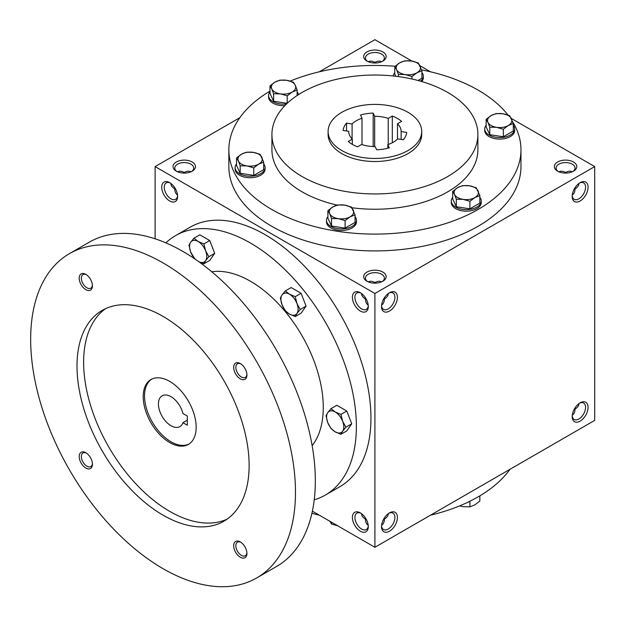 <?xml version="1.0" encoding="UTF-8"?>
<svg xmlns="http://www.w3.org/2000/svg" width="626" height="626" viewBox="0 0 626 626"><rect width="100%" height="100%" fill="white"/><g stroke="black" fill="none" stroke-linecap="round" stroke-linejoin="round"><path stroke-width="0.94" d="M177.541 194.991C175.749 193.872 174.834 191.838 174.787 188.872L175.303 188.575M174.787 188.872C172.244 187.354 170.937 185.546 170.867 183.434M177.604 195.633A9.46 5.462 60 0 1 175.671 199.287A9.46 5.462 60 0 1 166.211 193.825A9.46 5.462 60 0 1 166.211 182.902A9.46 5.462 60 0 1 170.342 183.058M184.247 173.081L184.247 172.486C186.838 171.039 189.06 170.82 190.922 171.814M374.911 63.007L374.911 62.412C377.494 60.965 379.724 60.738 381.586 61.739M184.247 172.486L184.247 172.486C181.665 171.039 179.443 170.82 177.581 171.814M382.173 61.465A9.46 5.462 0 0 0 384.372 57.968A9.46 5.462 0 0 0 374.911 52.506A9.46 5.462 0 0 0 365.451 57.968A9.46 5.462 0 0 0 367.65 61.465M374.911 62.412L374.911 62.412C372.329 60.965 370.099 60.738 368.237 61.739M366.969 61.105A11.237 6.487 0 0 0 382.854 61.105A11.237 6.487 0 0 0 382.854 51.935A11.237 6.487 0 0 0 366.969 51.935A11.237 6.487 0 0 0 366.969 61.105L366.969 61.105M366.969 281.254A11.237 6.487 0 0 0 382.854 281.254A11.237 6.487 0 0 0 382.854 272.083A11.237 6.487 0 0 0 366.969 272.083A11.237 6.487 0 0 0 366.969 281.254L366.969 281.254M382.173 281.622A9.46 5.462 0 0 0 384.372 278.116A9.46 5.462 0 0 0 374.911 272.654A9.46 5.462 0 0 0 365.451 278.116A9.46 5.462 0 0 0 367.65 281.622M368.205 305.065C366.406 303.954 365.49 301.912 365.451 298.954L365.967 298.657M381.617 305.065C383.409 303.954 384.333 301.912 384.372 298.954L383.855 298.657M557.625 171.18A11.237 6.487 0 0 0 573.518 171.18A11.237 6.487 0 0 0 573.518 162.009A11.237 6.487 0 0 0 557.625 162.009A11.237 6.487 0 0 0 557.625 171.18L557.625 171.18M572.837 171.54A9.46 5.462 0 0 0 575.036 168.042A9.46 5.462 0 0 0 565.568 162.58A9.46 5.462 0 0 0 556.107 168.042A9.46 5.462 0 0 0 558.306 171.54M572.281 194.991C574.073 193.872 574.989 191.838 575.036 188.872L574.519 188.575M574.519 408.731L575.036 409.028C574.989 411.994 574.073 414.029 572.281 415.148M383.855 518.813L384.372 519.111C384.333 522.068 383.409 524.111 381.617 525.222M365.967 518.813L365.451 519.111C365.49 522.068 366.406 524.111 368.205 525.222M565.568 173.081L565.568 172.486C568.158 171.039 570.38 170.82 572.242 171.814M565.568 172.486C562.985 171.039 560.763 170.82 558.901 171.814M374.911 283.155L374.911 282.561C377.494 281.121 379.724 280.894 381.586 281.888M374.911 282.561C372.329 281.121 370.099 280.894 368.237 281.888M312.374 511.176L374.911 547.28L594.7 420.382L594.7 166.594L511.348 118.471M374.911 547.28L374.911 293.492L155.123 166.594L155.123 238.803M155.123 166.594L239.86 117.672M319.299 71.802L374.911 39.696L411.924 61.066M176.305 171.18A11.237 6.487 0 0 0 192.198 171.18A11.237 6.487 0 0 0 192.198 162.009A11.237 6.487 0 0 0 176.305 162.009A11.237 6.487 0 0 0 176.305 171.18L176.305 171.18M512.71 121.835A146.054 84.322 180 0 1 520.965 149.778L520.965 166.594A146.054 84.322 180 0 1 374.911 250.916A146.054 84.322 180 0 1 228.858 166.594L228.858 149.778A146.054 84.322 180 0 1 269.978 91.122M430.516 71.802L419.991 65.73M374.911 293.492L594.7 166.594M572.195 196.407A11.237 6.487 120 0 0 580.138 200.993A11.237 6.487 120 0 0 588.08 187.237A11.237 6.487 120 0 0 580.138 182.651A11.237 6.487 120 0 0 572.195 196.407M588.08 407.393A11.237 6.487 -60 0 1 580.138 421.149A11.237 6.487 -60 0 1 572.195 416.564A11.237 6.487 -60 0 1 580.138 402.808A11.237 6.487 -60 0 1 588.08 407.393M381.531 306.482A11.237 6.487 120 0 0 389.474 311.067A11.237 6.487 120 0 0 397.416 297.311A11.237 6.487 120 0 0 389.474 292.725A11.237 6.487 120 0 0 381.531 306.482M397.416 517.467A11.237 6.487 -60 0 1 389.474 531.224A11.237 6.487 -60 0 1 381.531 526.638A11.237 6.487 -60 0 1 389.474 512.882A11.237 6.487 -60 0 1 397.416 517.467M169.685 182.643A11.237 6.487 60 0 1 169.685 182.651A11.237 6.487 60 0 1 177.627 196.407A11.237 6.487 60 0 1 169.685 200.993A11.237 6.487 60 0 1 161.743 187.237A11.237 6.487 60 0 1 169.685 182.643M360.349 292.725L360.349 292.725A11.237 6.487 60 0 1 368.291 306.482A11.237 6.487 60 0 1 360.349 311.067A11.237 6.487 60 0 1 352.399 297.311A11.237 6.487 60 0 1 360.349 292.725M360.349 531.224A11.237 6.487 -120 0 0 368.291 526.638A11.237 6.487 -120 0 0 360.349 512.882A11.237 6.487 -120 0 0 352.399 517.467A11.237 6.487 -120 0 0 360.349 531.224M408.011 112.32A46.809 27.028 180 0 1 421.721 131.429A46.809 27.028 180 0 1 374.911 158.456A46.809 27.028 180 0 1 328.102 131.429A46.809 27.028 180 0 1 357 106.459A46.809 27.028 180 0 1 408.011 112.32M357.516 146.82L361.593 144.465A26.214 15.134 180 0 0 375.146 146.562L376.641 149.778A31.832 18.381 180 0 0 389.302 147.822L387.807 144.606A26.214 15.134 180 0 0 397.729 138.878L403.3 139.739A31.832 18.381 180 0 0 406.697 132.43L401.125 131.57A26.214 15.134 180 0 0 401.125 131.429A26.214 15.134 180 0 0 397.494 123.745L401.571 121.389A31.832 18.381 180 0 0 392.306 116.037L388.222 118.392A26.214 15.134 180 0 0 374.669 116.295L373.182 113.079A31.832 18.381 180 0 0 360.521 115.035L362.008 118.251A26.214 15.134 180 0 0 352.086 123.979L346.522 123.119A31.832 18.381 180 0 0 343.126 130.427L348.698 131.296A26.214 15.134 180 0 0 348.698 131.429A26.214 15.134 180 0 0 352.328 139.121L348.252 141.468A31.832 18.381 180 0 0 357.516 146.82M421.721 131.429L421.721 134.488A46.809 27.028 180 0 1 374.911 161.516A46.809 27.028 180 0 1 328.102 134.488L328.102 131.429M447.731 92.445A102.985 59.454 180 0 1 477.896 134.488A102.985 59.454 180 0 1 374.911 193.943A102.985 59.454 180 0 1 271.927 134.488A102.985 59.454 180 0 1 335.497 79.557A102.985 59.454 180 0 1 447.731 92.445M477.896 134.488L477.896 149.778A102.985 59.454 180 0 1 351.922 207.738M337.203 205.109A102.985 59.454 180 0 1 271.927 149.778L271.927 134.488M421.627 69.885A146.054 84.322 180 0 1 478.186 90.152A146.054 84.322 180 0 1 508.022 115.074M520.965 149.778A146.054 84.322 180 0 1 374.911 234.101A146.054 84.322 180 0 1 228.858 149.778M290.19 81.09A146.054 84.322 180 0 1 395.116 66.262M509.963 469.312A146.054 84.322 180 0 1 430.516 515.175M319.299 515.175A146.054 84.322 180 0 1 311.92 513.281M388.824 513.289A9.46 5.462 -60 0 1 392.956 513.14A9.46 5.462 -60 0 1 394.912 517.467A9.46 5.462 -60 0 1 390.78 526.99A9.46 5.462 -60 0 1 383.488 529.526A9.46 5.462 -60 0 1 381.555 525.871M388.292 513.664C388.222 515.777 386.915 517.592 384.372 519.111M381.555 305.715A9.46 5.462 120 0 0 383.488 309.369A9.46 5.462 120 0 0 392.956 303.907A9.46 5.462 120 0 0 392.956 292.976A9.46 5.462 120 0 0 388.824 293.132M384.372 298.954C386.915 297.436 388.222 295.621 388.292 293.508M579.48 403.214A9.46 5.462 -60 0 1 583.612 403.058A9.46 5.462 -60 0 1 585.568 407.393A9.46 5.462 -60 0 1 581.444 416.916A9.46 5.462 -60 0 1 574.152 419.451A9.46 5.462 -60 0 1 572.219 415.797M578.948 403.59C578.886 405.703 577.579 407.518 575.036 409.028M572.219 195.633A9.46 5.462 120 0 0 574.152 199.287A9.46 5.462 120 0 0 583.612 193.825A9.46 5.462 120 0 0 583.612 182.902A9.46 5.462 120 0 0 579.48 183.058M575.036 188.872C577.579 187.354 578.886 185.546 578.948 183.434M360.999 513.289A9.46 5.462 -120 0 0 356.867 513.14A9.46 5.462 -120 0 0 355.419 520.715A9.46 5.462 -120 0 0 361.601 529.056A9.46 5.462 -120 0 0 366.327 529.526A9.46 5.462 -120 0 0 368.26 525.871M365.451 519.111C362.908 517.592 361.601 515.777 361.531 513.664M368.26 305.715A9.46 5.462 60 0 1 366.327 309.369A9.46 5.462 60 0 1 356.867 303.907A9.46 5.462 60 0 1 356.867 292.976A9.46 5.462 60 0 1 360.999 293.132M352.328 144.379L352.328 139.121M362.008 144.606L362.008 118.251M352.086 138.878L352.086 123.979M388.222 144.465L388.222 118.392M374.669 146.562L374.669 116.295M401.125 139.402L401.125 131.57M397.494 139.121L397.494 123.745M387.807 148.229L387.807 144.606M392.306 142.751L392.306 116.037M373.182 146.531L373.182 113.079M346.522 130.951L346.522 123.119M361.531 293.508C361.601 295.621 362.908 297.436 365.451 298.954M191.517 171.54A9.46 5.462 0 0 0 193.708 168.042A9.46 5.462 0 0 0 184.247 162.58A9.46 5.462 0 0 0 174.787 168.042A9.46 5.462 0 0 0 176.986 171.54M187.299 416.024L187.299 425.203L182.941 422.691A17.786 10.266 60 0 1 179.905 426.619A17.786 10.266 60 0 1 162.118 416.345A17.786 10.266 60 0 1 162.118 395.804A17.786 10.266 60 0 1 182.941 413.512L187.299 416.024M187.299 420.179L182.941 422.691M314.229 499.822A149.794 86.482 -120 0 0 325.348 495.072L339.918 486.668A149.794 86.482 -120 0 0 339.918 313.696A149.794 86.482 -120 0 0 190.116 227.207L175.554 235.619A149.794 86.482 -120 0 0 165.882 242.88M325.348 495.072A149.794 86.482 -120 0 0 325.348 322.1A149.794 86.482 -120 0 0 175.554 235.619M312.147 445.634A102.985 59.462 -120 0 0 301.943 335.614A102.985 59.462 -120 0 0 211.768 271.77M256.691 577.955L276.551 566.491A187.244 108.11 -120 0 0 276.551 350.278A187.244 108.11 -120 0 0 89.307 242.168L69.447 253.64A187.244 108.11 -120 0 0 40.745 403.684A187.244 108.11 -120 0 0 163.065 568.682A187.244 108.11 -120 0 0 256.691 577.955A187.244 108.11 -120 0 0 256.691 361.742A187.244 108.11 -120 0 0 69.447 253.64M163.065 515.175A121.71 70.268 -120 0 0 223.92 521.2A121.71 70.268 -120 0 0 223.92 380.663A121.71 70.268 -120 0 0 102.21 310.394A121.71 70.268 -120 0 0 83.555 407.925A121.71 70.268 -120 0 0 163.065 515.175M85.825 289.658A9.359 5.407 -120 0 0 92.445 285.839A9.359 5.407 -120 0 0 85.825 274.368A9.359 5.407 -120 0 0 79.205 278.194A9.359 5.407 -120 0 0 85.825 289.658M240.306 557.226A9.359 5.407 -120 0 0 246.926 553.4A9.359 5.407 -120 0 0 240.306 541.936A9.359 5.407 -120 0 0 233.686 545.755A9.359 5.407 -120 0 0 240.306 557.226M85.825 468.037A9.359 5.407 -120 0 0 92.445 464.218A9.359 5.407 -120 0 0 85.825 452.747A9.359 5.407 -120 0 0 79.205 456.573A9.359 5.407 -120 0 0 85.825 468.037M240.306 378.847A9.359 5.407 -120 0 0 246.926 375.029A9.359 5.407 -120 0 0 240.306 363.557A9.359 5.407 -120 0 0 233.686 367.384A9.359 5.407 -120 0 0 240.306 378.847M105.614 308.641A121.71 70.268 -120 0 0 91.099 407.119A121.71 70.268 -120 0 0 169.685 511.356A121.71 70.268 -120 0 0 227.144 519.134M169.685 442.551A37.45 21.62 -120 0 0 188.41 444.405A37.45 21.62 -120 0 0 188.41 401.164A37.45 21.62 -120 0 0 150.96 379.544A37.45 21.62 -120 0 0 145.224 409.553A37.45 21.62 -120 0 0 169.685 442.551M151.633 379.184A37.45 21.62 -120 0 0 146.727 409.388A37.45 21.62 -120 0 0 171.008 441.792A37.45 21.62 -120 0 0 189.06 444.006M240.869 363.909A7.841 4.531 -120 0 0 237.457 363.792A7.841 4.531 -120 0 0 236.26 370.076A7.841 4.531 -120 0 0 241.378 376.985A7.841 4.531 -120 0 0 245.298 377.376A7.841 4.531 -120 0 0 246.902 374.364M86.388 453.099A7.841 4.531 -120 0 0 82.984 452.981A7.841 4.531 -120 0 0 81.779 459.265A7.841 4.531 -120 0 0 86.904 466.174A7.841 4.531 -120 0 0 90.825 466.566A7.841 4.531 -120 0 0 92.421 463.553M240.869 542.288A7.841 4.531 -120 0 0 237.457 542.171A7.841 4.531 -120 0 0 236.26 548.454A7.841 4.531 -120 0 0 241.378 555.364A7.841 4.531 -120 0 0 245.298 555.747A7.841 4.531 -120 0 0 246.902 552.742M86.388 274.72A7.841 4.531 -120 0 0 82.984 274.603A7.841 4.531 -120 0 0 81.779 280.886A7.841 4.531 -120 0 0 86.904 287.796A7.841 4.531 -120 0 0 90.825 288.187A7.841 4.531 -120 0 0 92.421 285.174M340.927 434.28L335.192 431.854L330.99 428.536L327.734 422.581A12.168 7.027 -120 0 1 327.734 412.644L330.99 408.661L336.843 405.288L346.781 411.024L351.749 423.825L346.781 430.899L340.927 434.28L342.641 431.189A12.168 7.027 -120 0 0 342.641 421.251A12.168 7.027 -120 0 0 335.192 411.978A12.168 7.027 -120 0 0 327.734 412.644L326.021 415.734L327.734 422.581A12.168 7.027 -120 0 0 335.192 431.854A12.168 7.027 -120 0 0 342.641 431.189L345.896 427.206L342.641 421.251L340.927 414.404L346.781 411.024M345.896 427.206L351.749 423.825M330.99 408.661L335.192 411.978L340.927 414.404M295.245 316.545L289.509 314.119L285.307 310.809L282.06 304.846A12.168 7.027 -120 0 1 282.06 294.909L285.307 290.933L291.16 287.553L301.098 293.289L306.067 306.098L301.098 313.164L295.245 316.545L296.967 313.454A12.168 7.027 -120 0 0 296.967 303.516A12.168 7.027 -120 0 0 289.509 294.243A12.168 7.027 -120 0 0 282.06 294.909L280.338 297.999L282.06 304.846A12.168 7.027 -120 0 0 289.509 314.119A12.168 7.027 -120 0 0 296.967 313.454L300.214 309.479L296.967 303.516L295.245 296.669L301.098 293.289M300.214 309.479L306.067 306.098M285.307 290.933L289.509 294.243L295.245 296.669M194.874 258.961L190.703 252.106A12.168 7.027 -120 0 1 190.703 242.168L193.95 238.185L199.804 234.805L209.741 240.548L214.71 253.35L209.741 260.424L203.888 263.796L205.602 260.706A12.168 7.027 -120 0 0 205.602 250.768A12.168 7.027 -120 0 0 198.152 241.503A12.168 7.027 -120 0 0 190.703 242.168L188.982 245.259L190.703 252.106A12.168 7.027 -120 0 0 195.641 259.493M198.833 261.738A12.168 7.027 -120 0 0 205.602 260.706L208.857 256.73L205.602 250.768L203.888 243.921L209.741 240.548M198.904 261.785L203.888 263.796M208.857 256.73L214.71 253.35M193.95 238.185L198.152 241.503L203.888 243.921M459.633 505.886L463.123 506.677L469.907 506.833L474.876 504.853L479.845 501.097L479.845 495.855M477.176 497.404A14.977 8.647 180 0 1 476.222 497.944M469.907 501.254L469.907 506.833M329.714 521.012L331.537 524.04L338.322 525.981M331.537 522.24L331.537 524.04M469.907 201.306L463.123 199.373L456.331 199.209L454.515 194.404A12.168 7.027 0 0 0 463.123 199.373A12.168 7.027 0 0 0 474.876 197.55A12.168 7.027 0 0 0 478.021 190.766A12.168 7.027 0 0 0 469.422 185.797A12.168 7.027 0 0 0 457.661 187.612A12.168 7.027 0 0 0 454.515 194.404L452.692 191.368L457.661 187.612L462.63 185.632L469.422 185.797L476.206 187.737L479.845 195.57L474.876 197.55L469.907 201.306L469.907 208.834L479.845 203.09L479.845 195.57M452.692 191.368L452.692 198.896L456.331 206.729L456.331 199.209M456.331 206.729L469.907 208.834M452.692 197.339A14.977 8.647 0 0 0 451.291 200.993L451.291 202.519A14.977 8.647 0 0 0 466.268 211.173A14.977 8.647 0 0 0 481.245 202.519L481.245 200.993A14.977 8.647 0 0 0 479.845 197.339M451.291 200.993A14.977 8.647 0 0 0 466.268 209.64A14.977 8.647 0 0 0 481.245 200.993M345.106 220.618L338.322 218.677L331.537 218.513L329.714 213.709A12.168 7.027 0 0 0 338.322 218.677A12.168 7.027 0 0 0 350.075 216.862A12.168 7.027 0 0 0 353.228 210.07A12.168 7.027 0 0 0 344.621 205.101A12.168 7.027 0 0 0 332.868 206.924A12.168 7.027 0 0 0 329.714 213.709L327.899 210.68L332.868 206.924L337.837 204.937L344.621 205.101L351.405 207.042L355.044 214.875L350.075 216.862L345.106 220.618L345.106 228.138L355.044 222.402L355.044 214.875M327.899 210.68L327.899 218.2L331.537 226.033L331.537 218.513M331.537 226.033L345.106 228.138M327.899 216.643A14.977 8.647 0 0 0 326.49 220.297L326.49 221.831A14.977 8.647 0 0 0 341.475 230.478A14.977 8.647 0 0 0 356.452 221.831L356.452 220.297A14.977 8.647 0 0 0 355.044 216.643M326.49 220.297A14.977 8.647 0 0 0 341.475 228.944A14.977 8.647 0 0 0 356.452 220.297M253.749 167.87L246.965 165.929L240.173 165.773L238.357 160.96A12.168 7.027 0 0 0 246.965 165.929A12.168 7.027 0 0 0 258.718 164.114A12.168 7.027 0 0 0 261.871 157.329A12.168 7.027 0 0 0 253.264 152.361A12.168 7.027 0 0 0 241.511 154.176A12.168 7.027 0 0 0 238.357 160.96L236.542 157.932L241.511 154.176L246.472 152.196L253.264 152.361L260.048 154.293L263.687 162.134L258.718 164.114L253.749 167.87L253.749 175.39L263.687 169.654L263.687 162.134M236.542 157.932L236.542 165.452L240.173 173.292L240.173 165.773M240.173 173.292L253.749 175.39M236.542 163.895A14.977 8.647 0 0 0 235.133 167.557L235.133 169.083A14.977 8.647 0 0 0 250.11 177.729A14.977 8.647 0 0 0 265.095 169.083L265.095 167.557A14.977 8.647 0 0 0 263.687 163.895M235.133 167.557A14.977 8.647 0 0 0 250.11 176.203A14.977 8.647 0 0 0 265.095 167.557M287.193 95.817L280.401 93.884L273.617 93.72L271.794 88.915A12.168 7.027 0 0 0 280.401 93.884A12.168 7.027 0 0 0 292.162 92.061A12.168 7.027 0 0 0 295.308 85.277A12.168 7.027 0 0 0 286.7 80.308A12.168 7.027 0 0 0 274.947 82.123A12.168 7.027 0 0 0 271.794 88.915L269.978 85.879L274.947 82.123L279.916 80.144L286.7 80.308L293.492 82.241L295.308 85.277L297.131 90.081L292.162 92.061L287.193 95.817L287.193 103.337L273.617 101.24L273.617 93.72M269.978 91.85A14.977 8.647 0 0 0 268.57 95.504L268.57 97.03A14.977 8.647 0 0 0 284.853 105.645M268.57 95.504A14.977 8.647 0 0 0 286.512 103.979M298.461 94.651A14.977 8.647 0 0 0 297.131 91.85M269.978 85.879L269.978 93.399L273.617 101.24M297.131 95.52L297.131 90.081M411.986 76.513L405.202 74.572L398.41 74.416L396.594 69.603A12.168 7.027 0 0 0 405.202 74.572A12.168 7.027 0 0 0 416.955 72.757A12.168 7.027 0 0 0 420.109 65.973A12.168 7.027 0 0 0 411.501 61.004A12.168 7.027 0 0 0 399.74 62.819A12.168 7.027 0 0 0 396.594 69.603L394.771 66.575L399.74 62.819L404.709 60.839L411.501 61.004L418.285 62.936L421.924 70.777L416.955 72.757L411.986 76.513L411.986 79.017M398.41 76.599L398.41 74.416M421.791 81.544A14.977 8.647 0 0 0 423.332 77.726L423.332 76.2A14.977 8.647 0 0 0 421.924 72.538M394.771 72.538A14.977 8.647 0 0 0 393.378 75.996M420.578 81.192A14.977 8.647 0 0 0 423.332 76.2M394.771 66.575L394.771 74.095L395.781 76.262M418.09 80.511L421.924 78.297L421.924 70.777M503.343 129.261L496.559 127.321L489.775 127.156L487.951 122.352A12.168 7.027 0 0 0 496.559 127.321A12.168 7.027 0 0 0 508.312 125.505A12.168 7.027 0 0 0 511.465 118.713A12.168 7.027 0 0 0 502.858 113.744A12.168 7.027 0 0 0 491.105 115.567A12.168 7.027 0 0 0 487.951 122.352L486.136 119.323L491.105 115.567L496.074 113.58L502.858 113.744L509.642 115.685L513.281 123.518L508.312 125.505L503.343 129.261L503.343 136.781L513.281 131.045L513.281 123.518M486.136 119.323L486.136 126.843L489.775 134.676L489.775 127.156M489.775 134.676L503.343 136.781M486.136 125.286A14.977 8.647 0 0 0 484.727 128.94L484.727 130.474A14.977 8.647 0 0 0 499.704 139.121A14.977 8.647 0 0 0 514.689 130.474L514.689 128.94A14.977 8.647 0 0 0 513.281 125.286M484.727 128.94A14.977 8.647 0 0 0 499.704 137.587A14.977 8.647 0 0 0 514.689 128.94"/></g></svg>

